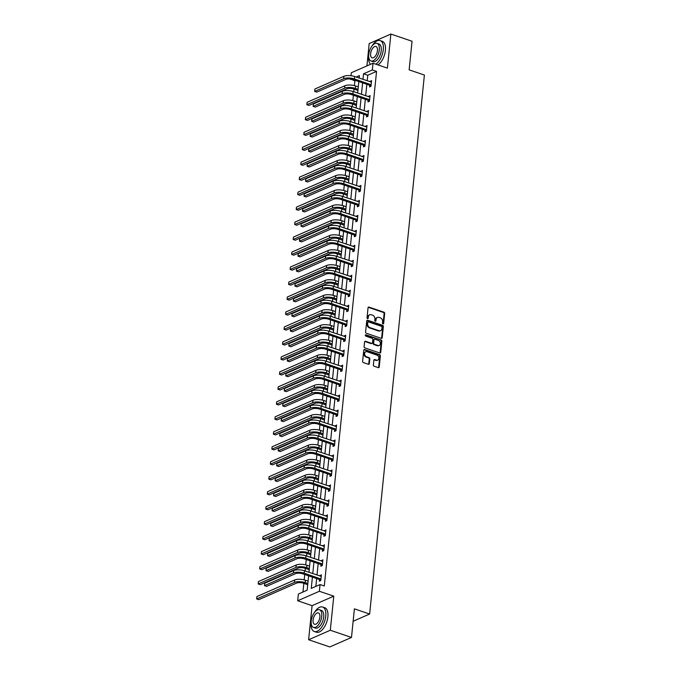 <?xml version="1.0" encoding="UTF-8"?>
<svg xmlns="http://www.w3.org/2000/svg" width="681" height="681" viewBox="0 0 681 681"><rect width="100%" height="100%" fill="white"/><g stroke="black" fill="none" stroke-linecap="round" stroke-linejoin="round"><path stroke-width="1.02" d="M383.011 323.884A0.715 0.562 66.3 0 0 383.667 323.424L384.68 313.413A1.013 0.8 66.3 0 0 383.948 312.187L368.974 307.097A1.013 0.8 66.3 0 0 368.046 307.752L367.033 317.763A0.715 0.562 66.3 0 0 368.2 318.163L368.327 316.869A3.252 2.554 66.3 0 1 369.689 314.792A3.252 2.554 66.3 0 1 371.298 314.758L372.541 315.184A3.252 2.554 66.3 0 1 374.899 319.1L374.763 320.393A0.715 0.562 66.3 0 0 375.929 320.794L376.065 319.5A3.252 2.554 66.3 0 1 377.419 317.423A3.252 2.554 66.3 0 1 379.028 317.389L380.279 317.814A3.252 2.554 66.3 0 1 382.628 321.73L382.501 323.024A0.715 0.562 66.3 0 0 383.011 323.884A0.715 0.562 66.3 0 0 383.08 323.679L384.093 313.669A1.013 0.8 66.3 0 0 383.36 312.443L368.387 307.352A1.013 0.8 66.3 0 0 368.217 307.31M367.553 318.623A0.715 0.562 66.3 0 0 367.612 318.419L367.74 317.125L368.327 316.869M375.291 321.253A0.715 0.562 66.3 0 0 375.342 321.049L376.065 319.5M373.375 364.99A1.013 0.8 66.3 0 0 374.116 366.216L378.313 367.646A1.013 0.8 66.3 0 0 379.24 366.982L380.364 355.865A1.013 0.8 66.3 0 0 379.632 354.639L364.667 349.549A1.013 0.8 66.3 0 0 363.739 350.204L362.607 361.33A1.013 0.8 66.3 0 0 363.348 362.556L368.412 364.275A1.013 0.8 66.3 0 0 369.34 363.62L369.826 358.861A1.013 0.8 66.3 0 0 369.093 357.636L366.574 356.776A2.715 2.137 66.3 0 1 364.633 354.307A2.715 2.137 66.3 0 1 365.74 351.771A2.715 2.137 66.3 0 1 367.085 351.736L376.942 355.09A2.715 2.137 66.3 0 1 378.883 357.559A2.715 2.137 66.3 0 1 377.776 360.096A2.715 2.137 66.3 0 1 376.431 360.13L374.788 359.568A1.013 0.8 66.3 0 0 373.86 360.232L373.375 364.99M351.49 637.45L329.8 646.95L308.621 639.748L330.311 630.248L351.49 637.45L354.392 608.84L369.638 614.032L424.391 75.046L409.145 69.862L412.048 41.252L390.868 34.05L387.404 68.134L373.009 63.231L372.328 69.956L376.559 71.394L324.292 585.983L320.053 584.545L319.372 591.27L297.682 600.77L298.372 594.045L307.157 590.197L308.621 575.82M330.311 630.248L333.775 596.164L319.372 591.27M381.292 338.338A1.013 0.8 66.3 0 0 382.211 337.674L383.343 326.557A1.013 0.8 66.3 0 0 382.611 325.331L367.638 320.24A1.013 0.8 66.3 0 0 366.719 320.896L365.586 332.022A1.013 0.8 66.3 0 0 366.318 333.247L381.292 338.338M381.854 341.207L380.73 352.332A1.013 0.8 66.3 0 1 379.802 352.988L364.829 347.897A1.013 0.8 66.3 0 1 364.097 346.672L364.582 341.913A1.013 0.8 66.3 0 1 365.51 341.258L371.579 343.318A1.013 0.8 66.3 0 0 372.507 342.662L372.822 339.504A1.013 0.8 66.3 0 0 372.09 338.278L365.774 336.125A0.715 0.562 66.3 0 1 365.901 334.805L381.122 339.989A1.013 0.8 66.3 0 1 381.854 341.207L381.266 341.47L380.143 352.588L380.73 352.332M390.868 34.05L369.187 43.55L366.914 65.904M353.133 621.259L369.638 614.032M376.559 71.394L367.766 75.242L367.204 80.809M366.846 84.308L365.68 95.783M365.322 99.281L364.165 110.756M363.807 114.263L362.641 125.738M362.283 129.237L361.117 140.712M360.76 144.219L359.594 155.694M359.245 159.192L358.078 170.667M357.721 174.166L356.555 185.641M356.197 189.148L355.031 200.623M354.673 204.121L353.516 215.596M353.158 219.103L351.992 230.578M351.634 234.077L350.468 245.552M350.111 249.05L348.944 260.525M348.595 264.032L347.429 275.507M347.072 279.006L345.905 290.481M345.548 293.988L344.382 305.463M344.024 308.961L342.866 320.436M342.509 323.935L341.343 335.41M340.985 338.917L339.819 350.392M339.461 353.89L338.295 365.365M337.946 368.872L336.78 380.347M336.423 383.846L335.256 395.32M334.899 398.828L333.733 410.302M333.375 413.801L332.217 425.276M331.86 428.775L330.694 440.249M330.336 443.757L329.17 455.231M328.812 458.73L327.646 470.205M327.297 473.712L326.131 485.187M325.773 488.686L324.607 500.16M324.25 503.659L323.083 515.134M322.726 518.641L321.568 530.116M321.211 533.615L320.044 545.089M319.687 548.597L318.521 560.071M318.163 563.57L316.997 575.045M316.648 578.544L315.848 586.392M369.681 85.397L369.519 86.955L370.983 86.317L371.571 80.554L370.047 81.771M368.157 100.371L367.995 101.929L369.46 101.29L370.047 95.527L368.523 96.753M366.633 115.353L366.48 116.911L367.944 116.264L368.523 110.509L366.999 111.727M365.11 130.326L364.956 131.884L366.421 131.246L367.008 125.483L365.484 126.7M363.594 145.3L363.433 146.866L364.897 146.219L365.484 140.456L363.96 141.682M362.071 160.282L361.909 161.84L363.382 161.201L363.96 155.438L362.437 156.656M360.547 175.255L360.394 176.813L361.858 176.175L362.445 170.412L360.921 171.638M359.032 190.237L358.87 191.795L360.334 191.148L360.921 185.394L359.398 186.611M357.508 205.211L357.346 206.769L358.81 206.13L359.398 200.367L357.874 201.585M355.984 220.193L355.831 221.751L357.295 221.104L357.874 215.341L356.35 216.567M354.46 235.166L354.307 236.724L355.771 236.086L356.359 230.323L354.835 231.54M352.945 250.14L352.784 251.698L354.248 251.059L354.835 245.296L353.311 246.522M351.422 265.122L351.26 266.68L352.732 266.033L353.311 260.278L351.788 261.495M349.898 280.095L349.745 281.653L351.209 281.015L351.796 275.252L350.272 276.469M348.383 295.077L348.221 296.635L349.685 295.988L350.272 290.234L348.749 291.451M346.859 310.051L346.697 311.609L348.161 310.97L348.749 305.207L347.225 306.424M345.335 325.024L345.182 326.582L346.646 325.944L347.225 320.181L345.701 321.406M343.811 340.006L343.658 341.564L345.122 340.917L345.71 335.163L344.186 336.38M342.296 354.98L342.134 356.538L343.599 355.899L344.186 350.136L342.662 351.353M340.772 369.962L340.611 371.52L342.083 370.873L342.662 365.118L341.138 366.335M339.249 384.935L339.095 386.493L340.56 385.855L341.147 380.092L339.623 381.309M337.733 399.909L337.572 401.467L339.036 400.828L339.623 395.065L338.099 396.291M336.21 414.891L336.048 416.449L337.512 415.802L338.099 410.047L336.576 411.264M334.686 429.864L334.533 431.422L335.997 430.784L336.576 425.021L335.052 426.238M333.162 444.846L333.009 446.404L334.473 445.757L335.061 440.003L333.537 441.22M331.647 459.82L331.485 461.377L332.949 460.739L333.537 454.976L332.013 456.193M330.123 474.793L329.962 476.351L331.434 475.713L332.013 469.95L330.489 471.175M328.6 489.775L328.446 491.333L329.91 490.695L330.498 484.932L328.974 486.149M327.084 504.749L326.923 506.306L328.387 505.668L328.974 499.905L327.45 501.131M325.561 519.731L325.399 521.288L326.863 520.642L327.45 514.887L325.927 516.104M324.037 534.704L323.884 536.262L325.348 535.624L325.927 529.861L324.403 531.078M322.513 549.678L322.36 551.244L323.824 550.597L324.411 544.834L322.888 546.06M320.998 564.66L320.836 566.217L322.3 565.579L322.888 559.816L321.364 561.033M319.474 579.633L319.312 581.191L320.785 580.553L321.364 574.79L319.84 576.015M355.72 80.52L354.878 80.894L354.392 85.627M354.043 89.075L353.771 91.731M353.413 95.238L352.869 100.601M352.52 104.048L352.247 106.704M351.898 110.211L351.353 115.583M350.996 119.03L350.732 121.686M350.375 125.185L349.83 130.556M349.481 134.004L349.208 136.66M348.851 140.167L348.306 145.538M347.957 148.986L347.685 151.642M347.336 155.14L346.782 160.512M346.433 163.959L346.169 166.615M345.812 170.122L345.267 175.494M344.918 178.933L344.646 181.597M344.288 185.096L343.743 190.467M343.394 193.915L343.122 196.571M342.764 200.069L342.22 205.441M341.871 208.888L341.598 211.544M341.249 215.051L340.704 220.423M340.347 223.87L340.083 226.526M339.725 230.025L339.181 235.396M338.832 238.844L338.559 241.5M338.202 245.007L337.657 250.378M337.308 253.817L337.035 256.482M336.686 259.98L336.133 265.352M335.784 268.799L335.52 271.455M335.163 274.954L334.618 280.325M334.269 283.773L333.996 286.429M333.639 289.936L333.094 295.307M332.745 298.755L332.473 301.411M332.115 304.909L331.57 310.281M331.221 313.728L330.949 316.384M330.6 319.891L330.055 325.263M329.698 328.702L329.434 331.366M329.076 334.865L328.531 340.236M328.182 343.684L327.91 346.34M327.552 349.838L327.008 355.21M326.659 358.657L326.386 361.313M326.037 364.82L325.484 370.192M325.135 373.639L324.871 376.295M324.514 379.794L323.969 385.165M323.62 388.613L323.347 391.269M322.99 394.776L322.445 400.147M322.096 403.586L321.824 406.251M321.466 409.749L320.921 415.121M320.572 418.568L320.3 421.224M319.951 424.723L319.406 430.094M319.048 433.542L318.785 436.198M318.427 439.705L317.882 445.076M317.533 448.524L317.261 451.18M316.903 454.678L316.359 460.05M316.01 463.497L315.737 466.153M315.388 469.66L314.835 475.032M314.486 478.471L314.222 481.135M313.864 484.634L313.32 490.005M312.971 493.453L312.698 496.108M312.341 499.607L311.796 504.979M311.447 508.426L311.174 511.082M310.817 514.589L310.272 519.961M309.923 523.408L309.651 526.064M309.302 529.563L308.757 534.934M308.399 538.382L308.135 541.037M307.778 544.545L307.233 549.916M306.884 553.355L306.612 556.019M306.254 559.518L305.709 564.889M305.36 568.337L305.088 570.993M304.739 574.5L304.186 579.863M303.837 583.311L302.951 592.036M333.775 596.164L312.085 605.664L308.621 639.748M312.085 605.664L297.682 600.77M354.878 80.894L350.681 79.064M351.013 75.727L351.319 72.731L373.009 63.231M312.409 577.105L311.26 588.401L320.053 584.545M372.328 69.956L363.535 73.803L362.964 79.362M362.615 82.869L361.449 94.344M361.092 97.843L359.926 109.318M359.568 112.825L358.402 124.3M358.044 127.798L356.887 139.273M356.529 142.772L355.363 154.246M355.005 157.754L353.839 169.228M353.482 172.727L352.315 184.202M351.966 187.709L350.8 199.184M350.443 202.683L349.276 214.157M348.919 217.656L347.753 229.131M347.395 232.638L346.237 244.113M345.88 247.612L344.714 259.086M344.356 262.594L343.19 274.068M342.832 277.567L341.666 289.042M341.317 292.541L340.151 304.015M339.793 307.523L338.627 318.997M338.27 322.496L337.104 333.971M336.746 337.478L335.588 348.953M335.231 352.452L334.065 363.926M333.707 367.425L332.541 378.9M332.183 382.407L331.017 393.882M330.668 397.381L329.502 408.855M329.144 412.363L327.978 423.837M327.621 427.336L326.454 438.811M326.097 442.31L324.939 453.784M324.582 457.291L323.415 468.766M323.058 472.265L321.892 483.74M321.534 487.247L320.368 498.722M320.019 502.22L318.853 513.695M318.495 517.202L317.329 528.677M316.971 532.176L315.805 543.651M315.448 547.149L314.29 558.624M313.932 562.131L312.766 573.606M359.176 78.077L359.432 75.6L356.137 77.047M351.302 79.158L350.638 79.456M308.978 572.312L310.144 560.838M310.493 557.339L311.66 545.864M312.017 542.357L313.183 530.891M313.541 527.383L314.707 515.909M315.065 512.41L316.222 500.935M316.58 497.428L317.746 485.953M318.104 482.454L319.27 470.98M319.627 467.472L320.794 455.998M321.143 452.499L322.309 441.024M322.666 437.525L323.833 426.051M324.19 422.543L325.356 411.069M325.714 407.57L326.871 396.095M327.229 392.588L328.395 381.113M328.753 377.615L329.919 366.14M330.276 362.641L331.443 351.166M331.792 347.659L332.958 336.184M333.315 332.686L334.482 321.211M334.839 317.704L336.005 306.229M336.363 302.73L337.521 291.255M337.878 287.757L339.044 276.282M339.402 272.775L340.568 261.3M340.926 257.801L342.092 246.326M342.441 242.819L343.607 231.344M343.965 227.846L345.131 216.371M345.488 212.872L346.655 201.397M347.012 197.89L348.17 186.415M348.527 182.917L349.693 171.442M350.051 167.935L351.217 156.46M351.575 152.961L352.741 141.486M353.09 137.988L354.256 126.513M354.614 123.006L355.78 111.531M356.137 108.032L357.304 96.557M357.661 93.05L358.819 81.575M367.766 75.242L363.535 73.803M370.106 81.192L371.46 81.652M368.583 96.174L369.936 96.634M367.059 111.148L368.412 111.607M365.544 126.121L366.897 126.589M364.02 141.103L365.374 141.563M362.496 156.077L363.85 156.536M360.973 171.059L362.326 171.518M359.457 186.032L360.811 186.492M357.934 201.006L359.287 201.474M356.41 215.988L357.763 216.447M354.895 230.961L356.248 231.421M353.371 245.943L354.724 246.403M351.847 260.917L353.201 261.376M350.323 275.899L351.677 276.358M348.808 290.872L350.162 291.332M347.284 305.846L348.638 306.305M345.761 320.828L347.114 321.287M344.245 335.801L345.599 336.261M342.722 350.783L344.075 351.243M341.198 365.757L342.552 366.216M339.674 380.73L341.028 381.19M338.159 395.712L339.513 396.172M336.635 410.686L337.989 411.145M335.112 425.668L336.465 426.127M333.596 440.641L334.95 441.101M332.073 455.615L333.426 456.074M330.549 470.597L331.902 471.056M329.025 485.57L330.379 486.03M327.51 500.552L328.863 501.012M325.986 515.526L327.34 515.985M324.462 530.499L325.816 530.967M322.947 545.481L324.301 545.941M321.423 560.454L322.777 560.914M319.9 575.436L321.253 575.896M377.419 317.423L376.831 317.678A3.252 2.554 66.3 0 0 375.478 319.755M369.689 314.792L369.102 315.048A3.252 2.554 66.3 0 0 367.74 317.125M381.462 338.372A1.013 0.8 66.3 0 0 381.632 337.929L382.756 326.812A1.013 0.8 66.3 0 0 382.024 325.586L367.059 320.496A1.013 0.8 66.3 0 0 366.88 320.462M382.075 327.195A0.715 0.562 66.3 0 0 381.556 326.344L368.421 321.875A0.715 0.562 66.3 0 0 367.774 322.334L367.638 323.696A3.252 2.554 66.3 0 0 369.987 327.621L378.968 330.677A3.252 2.554 66.3 0 0 380.577 330.634A3.252 2.554 66.3 0 0 381.939 328.565L382.075 327.195M368.072 321.883L367.485 322.139A0.715 0.562 66.3 0 0 367.187 322.59L367.774 322.334M380.577 330.634L379.989 330.889A3.252 2.554 66.3 0 1 378.381 330.932L369.4 327.876A3.252 2.554 66.3 0 1 367.05 323.952L367.187 322.59M379.972 353.03A1.013 0.8 66.3 0 0 380.143 352.588M372.081 343.309L371.494 343.565A1.013 0.8 66.3 0 1 370.992 343.573L364.922 341.513A1.013 0.8 66.3 0 0 364.744 341.47M365.901 334.805L365.314 335.069A0.715 0.562 66.3 0 0 365.314 335.061L381.122 339.989M377.878 345.463A2.715 2.137 66.3 0 0 379.223 345.429A2.715 2.137 66.3 0 0 380.33 342.892A2.715 2.137 66.3 0 0 378.389 340.423L374.916 339.24A1.013 0.8 66.3 0 0 373.988 339.896L373.665 343.054A1.013 0.8 66.3 0 0 374.405 344.28L377.878 345.463L377.291 345.718A2.715 2.137 66.3 0 0 378.636 345.684L379.223 345.429M374.414 339.249L373.826 339.513A1.013 0.8 66.3 0 0 373.401 340.159L373.988 339.896M377.291 345.718L373.818 344.535A1.013 0.8 66.3 0 1 373.086 343.309L373.401 340.159M381.266 341.47A1.013 0.8 66.3 0 0 380.534 340.245M377.776 360.096L377.189 360.351A2.715 2.137 66.3 0 1 375.844 360.385L374.201 359.832A1.013 0.8 66.3 0 0 374.022 359.789M365.74 351.771L365.152 352.026A2.715 2.137 66.3 0 0 364.046 354.571A2.715 2.137 66.3 0 0 365.986 357.031L366.574 356.776M368.591 364.318A1.013 0.8 66.3 0 0 368.753 363.875L369.238 359.117A1.013 0.8 66.3 0 0 368.506 357.891L365.986 357.031M378.483 367.68A1.013 0.8 66.3 0 0 378.653 367.238L379.785 356.12A1.013 0.8 66.3 0 0 379.045 354.895L364.08 349.804A1.013 0.8 66.3 0 0 363.901 349.77M357.917 90.496L353.924 89.032A5.176 1.864 -174.2 0 0 346.757 88.879L308.987 105.419L306.867 104.704L344.646 88.155A7.763 2.801 5.8 0 1 355.388 88.394L358.036 89.296M307.114 102.303L306.867 104.704L307.114 102.303L344.884 85.755A7.763 2.801 5.8 0 1 355.635 85.993L358.283 86.896M371.409 82.112L354.648 76.536L354.409 78.936L371.145 84.75M370.847 86.376L369.425 85.185L352.945 79.575A5.176 1.864 -174.2 0 0 345.778 79.422L316.793 92.114L314.673 91.399L343.658 78.698A7.763 2.801 5.8 0 1 354.409 78.936M314.92 88.998L314.673 91.399L314.92 88.998L343.905 76.298A7.763 2.801 5.8 0 1 354.648 76.536M369.425 85.185L370.89 84.546M375.861 64.201A12.93 6.495 -71.2 0 0 383.301 49.611A12.93 6.495 -71.2 0 0 380.143 40.571A12.93 6.495 -71.2 0 0 371.971 46.053M368.676 55.74A12.93 6.495 -71.2 0 0 368.651 56.021A12.93 6.495 -71.2 0 0 370.566 64.303M377.981 64.925A12.93 6.495 -71.2 0 0 385.42 50.326A12.93 6.495 -71.2 0 0 382.254 41.294L380.143 40.571M377.027 43.337L378.976 44.001A9.313 4.673 108.8 0 1 381.249 50.505A9.313 4.673 108.8 0 1 372.975 61.63L371.026 60.967A9.313 4.673 -71.2 0 0 379.3 49.841A9.313 4.673 -71.2 0 0 377.027 43.337A9.313 4.673 -71.2 0 0 368.753 54.463A9.313 4.673 -71.2 0 0 371.026 60.967M370.626 53.646A6.001 3.013 -71.2 0 0 372.09 57.834A6.001 3.013 -71.2 0 0 377.427 50.666A6.001 3.013 -71.2 0 0 375.955 46.47A6.001 3.013 -71.2 0 0 370.626 53.646M311.14 622.17A12.93 6.495 -71.2 0 0 311.115 622.46A12.93 6.495 -71.2 0 0 314.273 631.5A12.93 6.495 -71.2 0 0 325.765 616.041A12.93 6.495 -71.2 0 0 322.607 607.009A12.93 6.495 -71.2 0 0 314.435 612.483M314.273 631.5L316.393 632.215A12.93 6.495 -71.2 0 0 327.884 616.765A12.93 6.495 -71.2 0 0 324.718 607.724L322.607 607.009M319.491 609.776L321.441 610.431A9.313 4.673 108.8 0 1 323.713 616.943A9.313 4.673 108.8 0 1 315.439 628.069L313.49 627.405A9.313 4.673 -71.2 0 0 321.764 616.279A9.313 4.673 -71.2 0 0 319.491 609.776A9.313 4.673 -71.2 0 0 311.217 620.902A9.313 4.673 -71.2 0 0 313.49 627.405M313.09 620.076A6.001 3.013 -71.2 0 0 314.554 624.273A6.001 3.013 -71.2 0 0 319.891 617.097A6.001 3.013 -71.2 0 0 318.419 612.909A6.001 3.013 -71.2 0 0 313.09 620.076M356.393 105.478L352.409 104.014A5.176 1.864 -174.2 0 0 345.241 103.852L307.463 120.401L305.343 119.677L343.122 103.137A7.763 2.801 5.8 0 1 353.873 103.367L356.521 104.27M305.59 117.277L305.343 119.677L305.59 117.277L343.369 100.737A7.763 2.801 5.8 0 1 354.111 100.967L356.759 101.869M354.878 120.452L350.885 118.988A5.176 1.864 -174.2 0 0 343.718 118.834L305.939 135.374L303.828 134.659L341.598 118.111A7.763 2.801 5.8 0 1 352.349 118.349L354.997 119.243M304.066 132.259L303.828 134.659L304.066 132.259L341.845 115.71A7.763 2.801 5.8 0 1 352.596 115.949L355.244 116.851M369.894 97.085L353.133 91.509L352.886 93.91L369.621 99.732M369.323 101.35L367.902 100.158L351.422 94.557A5.176 1.864 -174.2 0 0 344.254 94.395L315.269 107.096L313.149 106.372L342.134 93.68A7.763 2.801 5.8 0 1 352.886 93.91M313.396 103.972L313.149 106.372L313.396 103.972L342.381 91.28A7.763 2.801 5.8 0 1 353.133 91.509M367.902 100.158L369.366 99.52M368.37 112.067L351.609 106.491L351.362 108.892L368.098 114.706M367.8 116.332L366.378 115.14L349.898 109.53A5.176 1.864 -174.2 0 0 342.73 109.377L313.754 122.069L311.634 121.346L340.619 108.654A7.763 2.801 5.8 0 1 351.362 108.892M311.872 118.945L311.634 121.346L311.872 118.945L340.858 106.253A7.763 2.801 5.8 0 1 351.609 106.491M366.378 115.14L367.851 114.493M353.354 135.425L349.362 133.961A5.176 1.864 -174.2 0 0 342.194 133.808L304.424 150.356L302.304 149.633L340.074 133.084A7.763 2.801 5.8 0 1 350.826 133.323L353.473 134.225M302.543 147.232L302.304 149.633L302.543 147.232L340.321 130.684A7.763 2.801 5.8 0 1 351.073 130.922L353.72 131.825M351.83 150.407L347.838 148.943A5.176 1.864 -174.2 0 0 340.679 148.781L302.9 165.33L300.781 164.606L338.559 148.066A7.763 2.801 5.8 0 1 349.31 148.296L351.958 149.199M301.028 162.214L300.781 164.606L301.028 162.214L338.797 145.666A7.763 2.801 5.8 0 1 349.549 145.904L352.196 146.798M350.306 165.381L346.323 163.917A5.176 1.864 -174.2 0 0 339.155 163.763L301.377 180.312L299.257 179.588L337.035 163.04A7.763 2.801 5.8 0 1 347.787 163.278L350.434 164.181M299.504 177.188L299.257 179.588L299.504 177.188L337.282 160.639A7.763 2.801 5.8 0 1 348.025 160.878L350.672 161.78M366.846 127.041L350.085 121.465L349.847 123.865L366.582 129.688M366.284 131.305L364.863 130.114L348.383 124.512A5.176 1.864 -174.2 0 0 341.215 124.351L312.23 137.043L310.11 136.328L339.095 123.627A7.763 2.801 5.8 0 1 349.847 123.865M310.357 133.927L310.11 136.328L310.357 133.927L339.342 121.235A7.763 2.801 5.8 0 1 350.085 121.465M364.863 130.114L366.327 129.475M365.322 142.023L348.57 136.447L348.323 138.847L365.059 144.661M364.761 146.279L363.339 145.096L346.859 139.486A5.176 1.864 -174.2 0 0 339.691 139.333L310.706 152.025L308.587 151.301L337.572 138.609A7.763 2.801 5.8 0 1 348.323 138.847M308.834 148.901L308.587 151.301L308.834 148.901L337.819 136.209A7.763 2.801 5.8 0 1 348.57 136.447M363.339 145.096L364.803 144.449M363.807 156.996L347.046 151.42L346.799 153.821L363.535 159.643M363.237 161.261L361.815 160.069L345.335 154.459A5.176 1.864 -174.2 0 0 338.168 154.306L309.183 166.998L307.071 166.283L336.048 153.583A7.763 2.801 5.8 0 1 346.799 153.821M307.31 163.883L307.071 166.283L307.31 163.883L336.295 151.182A7.763 2.801 5.8 0 1 347.046 151.42M361.815 160.069L363.279 159.431M348.791 180.363L344.799 178.899A5.176 1.864 -174.2 0 0 337.631 178.737L299.853 195.285L297.742 194.562L335.512 178.022A7.763 2.801 5.8 0 1 346.263 178.252L348.91 179.154M297.98 192.161L297.742 194.562L297.98 192.161L335.759 175.621A7.763 2.801 5.8 0 1 346.51 175.851L349.157 176.754M362.283 171.97L345.522 166.394L345.284 168.794L362.011 174.617M361.722 176.234L360.3 175.043L343.811 169.441A5.176 1.864 -174.2 0 0 336.652 169.28L307.667 181.98L305.548 181.257L334.533 168.565A7.763 2.801 5.8 0 1 345.284 168.794M305.795 178.856L305.548 181.257L305.795 178.856L334.771 166.164A7.763 2.801 5.8 0 1 345.522 166.394M360.3 175.043L361.764 174.404M347.267 195.336L343.275 193.872A5.176 1.864 -174.2 0 0 336.108 193.719L298.338 210.259L296.218 209.544L333.996 192.995A7.763 2.801 5.8 0 1 344.739 193.234L347.387 194.128M296.465 207.143L296.218 209.544L296.465 207.143L334.235 190.595A7.763 2.801 5.8 0 1 344.986 190.833L347.633 191.736M360.76 186.952L343.999 181.376L343.76 183.776L360.496 189.59M360.198 191.216L358.776 190.025L342.296 184.415A5.176 1.864 -174.2 0 0 335.129 184.262L306.144 196.954L304.024 196.23L333.009 183.538A7.763 2.801 5.8 0 1 343.76 183.776M304.271 193.83L304.024 196.23L304.271 193.83L333.256 181.137A7.763 2.801 5.8 0 1 343.999 181.376M358.776 190.025L360.24 189.378M345.744 210.318L341.76 208.854A5.176 1.864 -174.2 0 0 334.592 208.692L296.814 225.241L294.694 224.517L332.473 207.969A7.763 2.801 5.8 0 1 343.224 208.207L345.871 209.11M294.941 222.117L294.694 224.517L294.941 222.117L332.72 205.568A7.763 2.801 5.8 0 1 343.462 205.807L346.11 206.709M359.245 201.925L342.483 196.349L342.237 198.75L358.972 204.572M358.674 206.19L357.253 204.998L340.772 199.397A5.176 1.864 -174.2 0 0 333.605 199.235L304.62 211.927L302.5 211.212L331.485 198.52A7.763 2.801 5.8 0 1 342.237 198.75M302.747 208.812L302.5 211.212L302.747 208.812L331.732 196.119A7.763 2.801 5.8 0 1 342.483 196.349M357.253 204.998L358.717 204.36M344.228 225.292L340.236 223.828A5.176 1.864 -174.2 0 0 333.069 223.666L295.29 240.214L293.179 239.499L330.949 222.951A7.763 2.801 5.8 0 1 341.7 223.189L344.348 224.083M293.417 237.099L293.179 239.499L293.417 237.099L331.196 220.55A7.763 2.801 5.8 0 1 341.947 220.789L344.595 221.683M357.721 216.907L340.96 211.331L340.713 213.732L357.448 219.546M357.15 221.163L355.729 219.98L339.249 214.37A5.176 1.864 -174.2 0 0 332.081 214.217L303.105 226.909L300.985 226.186L329.97 213.494A7.763 2.801 5.8 0 1 340.713 213.732M301.223 223.785L300.985 226.186L301.223 223.785L330.208 211.093A7.763 2.801 5.8 0 1 340.96 211.331M355.729 219.98L357.202 219.333M342.705 240.265L338.712 238.801A5.176 1.864 -174.2 0 0 331.545 238.648L293.775 255.196L291.655 254.473L329.434 237.924A7.763 2.801 5.8 0 1 340.177 238.163L342.824 239.065M291.894 252.072L291.655 254.473L291.894 252.072L329.672 235.524A7.763 2.801 5.8 0 1 340.423 235.762L343.071 236.665M356.197 231.88L339.436 226.305L339.198 228.705L355.933 234.528M355.635 236.145L354.214 234.954L337.733 229.344A5.176 1.864 -174.2 0 0 330.566 229.191L301.581 241.883L299.461 241.168L328.446 228.467A7.763 2.801 5.8 0 1 339.198 228.705M299.708 238.767L299.461 241.168L299.708 238.767L328.693 226.066A7.763 2.801 5.8 0 1 339.436 226.305M354.214 234.954L355.678 234.315M341.181 255.247L337.189 253.783A5.176 1.864 -174.2 0 0 330.03 253.621L292.251 270.17L290.132 269.446L327.91 252.906A7.763 2.801 5.8 0 1 338.661 253.136L341.309 254.039M290.378 267.046L290.132 269.446L290.378 267.046L328.148 250.506A7.763 2.801 5.8 0 1 338.9 250.736L341.547 251.638M354.673 246.854L337.921 241.278L337.674 243.679L354.409 249.501M354.111 251.119L352.69 249.927L336.21 244.326A5.176 1.864 -174.2 0 0 329.042 244.164L300.057 256.865L297.938 256.141L326.923 243.449A7.763 2.801 5.8 0 1 337.674 243.679M298.184 253.741L297.938 256.141L298.184 253.741L327.169 241.048A7.763 2.801 5.8 0 1 337.921 241.278M352.69 249.927L354.154 249.289M339.657 270.221L335.673 268.757A5.176 1.864 -174.2 0 0 328.506 268.603L290.727 285.143L288.608 284.428L326.386 267.88A7.763 2.801 5.8 0 1 337.138 268.118L339.785 269.021M288.855 282.028L288.608 284.428L288.855 282.028L326.633 265.479A7.763 2.801 5.8 0 1 337.376 265.718L340.023 266.62M353.158 261.836L336.397 256.26L336.15 258.661L352.886 264.475M352.588 266.101L351.166 264.909L334.686 259.299A5.176 1.864 -174.2 0 0 327.518 259.146L298.533 271.838L296.422 271.115L325.399 258.422A7.763 2.801 5.8 0 1 336.15 258.661M296.661 268.714L296.422 271.115L296.661 268.714L325.646 256.022A7.763 2.801 5.8 0 1 336.397 256.26M351.166 264.909L352.63 264.262M338.142 285.203L334.15 283.739A5.176 1.864 -174.2 0 0 326.982 283.577L289.204 300.125L287.093 299.402L324.863 282.853A7.763 2.801 5.8 0 1 335.614 283.092L338.261 283.994M287.331 297.001L287.093 299.402L287.331 297.001L325.109 280.453A7.763 2.801 5.8 0 1 335.861 280.691L338.508 281.594M351.634 276.809L334.873 271.234L334.635 273.634L351.362 279.457M351.073 281.074L349.651 279.882L333.162 274.281A5.176 1.864 -174.2 0 0 326.003 274.12L297.018 286.812L294.899 286.097L323.884 273.404A7.763 2.801 5.8 0 1 334.635 273.634M295.145 283.696L294.899 286.097L295.145 283.696L324.122 271.004A7.763 2.801 5.8 0 1 334.873 271.234M349.651 279.882L351.115 279.244M336.618 300.176L332.626 298.712A5.176 1.864 -174.2 0 0 325.458 298.55L287.688 315.099L285.569 314.384L323.347 297.835A7.763 2.801 5.8 0 1 334.09 298.074L336.737 298.968M285.816 311.983L285.569 314.384L285.816 311.983L323.586 295.435A7.763 2.801 5.8 0 1 334.337 295.673L336.984 296.567M350.111 291.791L333.349 286.216L333.111 288.616L349.847 294.43M349.549 296.048L348.127 294.864L331.647 289.255A5.176 1.864 -174.2 0 0 324.479 289.102L295.494 301.794L293.375 301.07L322.36 288.378A7.763 2.801 5.8 0 1 333.111 288.616M293.622 298.67L293.375 301.07L293.622 298.67L322.607 285.977A7.763 2.801 5.8 0 1 333.349 286.216M348.127 294.864L349.591 294.218M335.095 315.15L331.111 313.686A5.176 1.864 -174.2 0 0 323.943 313.532L286.165 330.081L284.045 329.357L321.824 312.809A7.763 2.801 5.8 0 1 332.575 313.047L335.222 313.95M284.292 326.957L284.045 329.357L284.292 326.957L322.07 310.408A7.763 2.801 5.8 0 1 332.813 310.647L335.461 311.549M348.595 306.765L331.834 301.189L331.587 303.59L348.323 309.412M348.025 311.03L346.603 309.838L330.123 304.228A5.176 1.864 -174.2 0 0 322.956 304.075L293.971 316.767L291.851 316.052L320.836 303.351A7.763 2.801 5.8 0 1 331.587 303.59M292.098 313.652L291.851 316.052L292.098 313.652L321.083 300.951A7.763 2.801 5.8 0 1 331.834 301.189M346.603 309.838L348.068 309.2M333.579 330.132L329.587 328.668A5.176 1.864 -174.2 0 0 322.419 328.506L284.641 345.054L282.53 344.331L320.3 327.791A7.763 2.801 5.8 0 1 331.051 328.021L333.699 328.923M282.768 341.93L282.53 344.331L282.768 341.93L320.547 325.39A7.763 2.801 5.8 0 1 331.298 325.62L333.945 326.522M347.072 321.738L330.311 316.163L330.064 318.563L346.799 324.386M346.501 326.003L345.08 324.811L328.6 319.21A5.176 1.864 -174.2 0 0 321.432 319.048L292.455 331.749L290.336 331.026L319.321 318.333A7.763 2.801 5.8 0 1 330.064 318.563M290.574 328.625L290.336 331.026L290.574 328.625L319.559 315.933A7.763 2.801 5.8 0 1 330.311 316.163M345.08 324.811L346.552 324.173M332.056 345.105L328.063 343.641A5.176 1.864 -174.2 0 0 320.896 343.488L283.126 360.028L281.006 359.313L318.785 342.764A7.763 2.801 5.8 0 1 329.527 343.003L332.175 343.905M281.244 356.912L281.006 359.313L281.244 356.912L319.023 340.364A7.763 2.801 5.8 0 1 329.774 340.602L332.422 341.504M345.548 336.72L328.787 331.145L328.548 333.545L345.284 339.359M344.986 340.985L343.565 339.793L327.084 334.184A5.176 1.864 -174.2 0 0 319.917 334.03L290.932 346.723L288.812 345.999L317.797 333.307A7.763 2.801 5.8 0 1 328.548 333.545M289.059 343.607L288.812 345.999L289.059 343.607L318.044 330.906A7.763 2.801 5.8 0 1 328.787 331.145M343.565 339.793L345.029 339.147M330.532 360.087L326.539 358.623A5.176 1.864 -174.2 0 0 319.38 358.461L281.602 375.01L279.482 374.286L317.261 357.738A7.763 2.801 5.8 0 1 328.012 357.976L330.66 358.878M279.729 371.886L279.482 374.286L279.729 371.886L317.499 355.346A7.763 2.801 5.8 0 1 328.251 355.576L330.898 356.478M344.024 351.694L327.272 346.118L327.025 348.519L343.76 354.341M343.462 355.959L342.041 354.767L325.561 349.166A5.176 1.864 -174.2 0 0 318.393 349.004L289.408 361.705L287.288 360.981L316.273 348.289A7.763 2.801 5.8 0 1 327.025 348.519M287.535 358.581L287.288 360.981L287.535 358.581L316.52 345.888A7.763 2.801 5.8 0 1 327.272 346.118M342.041 354.767L343.505 354.129M329.008 375.061L325.024 373.597A5.176 1.864 -174.2 0 0 317.857 373.443L280.078 389.983L277.959 389.268L315.737 372.72A7.763 2.801 5.8 0 1 326.488 372.958L329.136 373.852M278.206 386.868L277.959 389.268L278.206 386.868L315.984 370.319A7.763 2.801 5.8 0 1 326.727 370.558L329.374 371.451M342.509 366.676L325.748 361.1L325.501 363.501L342.237 369.315M341.939 370.932L340.517 369.749L324.037 364.139A5.176 1.864 -174.2 0 0 316.869 363.986L287.884 376.678L285.773 375.955L314.75 363.262A7.763 2.801 5.8 0 1 325.501 363.501M286.011 373.554L285.773 375.955L286.011 373.554L314.997 360.862A7.763 2.801 5.8 0 1 325.748 361.1M340.517 369.749L341.981 369.102M327.493 390.034L323.501 388.57A5.176 1.864 -174.2 0 0 316.333 388.417L278.555 404.965L276.443 404.242L314.213 387.693A7.763 2.801 5.8 0 1 324.965 387.932L327.612 388.834M276.682 401.841L276.443 404.242L276.682 401.841L314.46 385.293A7.763 2.801 5.8 0 1 325.212 385.531L327.859 386.433M340.985 381.649L324.224 376.074L323.986 378.474L340.713 384.297M340.423 385.914L339.002 384.722L322.513 379.113A5.176 1.864 -174.2 0 0 315.354 378.959L286.369 391.652L284.249 390.937L313.234 378.236A7.763 2.801 5.8 0 1 323.986 378.474M284.496 388.536L284.249 390.937L284.496 388.536L313.473 375.835A7.763 2.801 5.8 0 1 324.224 376.074M339.002 384.722L340.466 384.084M325.969 405.016L321.977 403.552A5.176 1.864 -174.2 0 0 314.809 403.39L277.039 419.939L274.92 419.215L312.698 402.675A7.763 2.801 5.8 0 1 323.441 402.905L326.088 403.807M275.167 416.815L274.92 419.215L275.167 416.815L312.937 400.275A7.763 2.801 5.8 0 1 323.688 400.505L326.335 401.407M339.461 396.623L322.7 391.056L322.462 393.448L339.198 399.27M338.9 400.888L337.478 399.696L320.998 394.095A5.176 1.864 -174.2 0 0 313.83 393.933L284.845 406.634L282.726 405.91L311.711 393.218A7.763 2.801 5.8 0 1 322.462 393.448M282.973 403.51L282.726 405.91L282.973 403.51L311.958 390.817A7.763 2.801 5.8 0 1 322.7 391.056M337.478 399.696L338.942 399.057M324.445 419.99L320.462 418.526A5.176 1.864 -174.2 0 0 313.294 418.372L275.516 434.912L273.396 434.197L311.174 417.649A7.763 2.801 5.8 0 1 321.926 417.887L324.573 418.789M273.643 431.797L273.396 434.197L273.643 431.797L311.421 415.248A7.763 2.801 5.8 0 1 322.164 415.487L324.811 416.389M337.946 411.605L321.185 406.029L320.938 408.43L337.674 414.244M337.376 415.87L335.954 414.678L319.474 409.068A5.176 1.864 -174.2 0 0 312.307 408.915L283.322 421.607L281.202 420.892L310.187 408.191A7.763 2.801 5.8 0 1 320.938 408.43M281.449 418.492L281.202 420.892L281.449 418.492L310.434 405.791A7.763 2.801 5.8 0 1 321.185 406.029M335.954 414.678L337.418 414.031M322.93 434.972L318.938 433.508A5.176 1.864 -174.2 0 0 311.77 433.346L273.992 449.894L271.881 449.171L309.651 432.631A7.763 2.801 5.8 0 1 320.402 432.861L323.049 433.763M272.119 446.77L271.881 449.171L272.119 446.77L309.898 430.23A7.763 2.801 5.8 0 1 320.649 430.46L323.296 431.362M336.423 426.578L319.661 421.003L319.415 423.403L336.15 429.226M335.852 430.843L334.431 429.651L317.95 424.05A5.176 1.864 -174.2 0 0 310.783 423.888L281.806 436.589L279.687 435.866L308.672 423.173A7.763 2.801 5.8 0 1 319.415 423.403M279.925 433.465L279.687 435.866L279.925 433.465L308.91 420.773A7.763 2.801 5.8 0 1 319.661 421.003M334.431 429.651L335.903 429.013M321.406 449.945L317.414 448.481A5.176 1.864 -174.2 0 0 310.247 448.328L272.477 464.868L270.357 464.153L308.135 447.604A7.763 2.801 5.8 0 1 318.878 447.843L321.526 448.736M270.595 461.752L270.357 464.153L270.595 461.752L308.374 445.204A7.763 2.801 5.8 0 1 319.125 445.442L321.772 446.336M334.899 441.56L318.138 435.985L317.899 438.385L334.635 444.199M334.337 445.817L332.915 444.633L316.435 439.024A5.176 1.864 -174.2 0 0 309.268 438.87L280.283 451.563L278.163 450.839L307.148 438.147A7.763 2.801 5.8 0 1 317.899 438.385M278.41 448.438L278.163 450.839L278.41 448.438L307.395 435.746A7.763 2.801 5.8 0 1 318.138 435.985M332.915 444.633L334.38 443.986M319.883 464.919L315.89 463.455A5.176 1.864 -174.2 0 0 308.731 463.301L270.953 479.85L268.833 479.126L306.612 462.578A7.763 2.801 5.8 0 1 317.363 462.816L320.01 463.718M269.08 476.726L268.833 479.126L269.08 476.726L306.85 460.177A7.763 2.801 5.8 0 1 317.601 460.416L320.249 461.318M333.375 456.534L316.622 450.958L316.376 453.359L333.111 459.181M332.813 460.799L331.392 459.607L314.911 454.006A5.176 1.864 -174.2 0 0 307.744 453.844L278.759 466.536L276.639 465.821L305.624 453.12A7.763 2.801 5.8 0 1 316.376 453.359M276.886 463.42L276.639 465.821L276.886 463.42L305.871 450.72A7.763 2.801 5.8 0 1 316.622 450.958M331.392 459.607L332.856 458.968M318.359 479.901L314.375 478.437A5.176 1.864 -174.2 0 0 307.208 478.275L269.429 494.823L267.31 494.1L305.088 477.56A7.763 2.801 5.8 0 1 315.839 477.79L318.487 478.692M267.556 491.699L267.31 494.1L267.556 491.699L305.335 475.159A7.763 2.801 5.8 0 1 316.078 475.389L318.725 476.291M331.86 471.507L315.099 465.94L314.852 468.341L331.587 474.155M331.289 475.772L329.868 474.589L313.388 468.979A5.176 1.864 -174.2 0 0 306.22 468.817L277.235 481.518L275.124 480.795L304.101 468.102A7.763 2.801 5.8 0 1 314.852 468.341M275.362 478.394L275.124 480.795L275.362 478.394L304.347 465.702A7.763 2.801 5.8 0 1 315.099 465.94M329.868 474.589L331.332 473.942M316.844 494.874L312.851 493.41A5.176 1.864 -174.2 0 0 305.684 493.257L267.905 509.797L265.794 509.082L303.564 492.533A7.763 2.801 5.8 0 1 314.316 492.772L316.963 493.674M266.033 506.681L265.794 509.082L266.033 506.681L303.811 490.133A7.763 2.801 5.8 0 1 314.562 490.371L317.21 491.273M330.336 486.489L313.575 480.914L313.337 483.314L330.064 489.128M329.774 490.754L328.353 489.562L311.864 483.953A5.176 1.864 -174.2 0 0 304.705 483.799L275.72 496.492L273.6 495.777L302.585 483.076A7.763 2.801 5.8 0 1 313.337 483.314M273.847 493.376L273.6 495.777L273.847 493.376L302.824 480.675A7.763 2.801 5.8 0 1 313.575 480.914M328.353 489.562L329.817 488.924M315.32 509.856L311.328 508.392A5.176 1.864 -174.2 0 0 304.16 508.23L266.39 524.779L264.271 524.055L302.049 507.515A7.763 2.801 5.8 0 1 312.792 507.745L315.439 508.647M264.517 521.655L264.271 524.055L264.517 521.655L302.287 505.115A7.763 2.801 5.8 0 1 313.039 505.345L315.686 506.247M328.812 501.463L312.051 495.887L311.813 498.288L328.548 504.11M328.251 505.728L326.829 504.536L310.349 498.935A5.176 1.864 -174.2 0 0 303.181 498.773L274.196 511.474L272.077 510.75L301.062 498.058A7.763 2.801 5.8 0 1 311.813 498.288M272.323 508.349L272.077 510.75L272.323 508.349L301.308 495.657A7.763 2.801 5.8 0 1 312.051 495.887M326.829 504.536L328.293 503.897M313.796 524.83L309.812 523.366A5.176 1.864 -174.2 0 0 302.645 523.212L264.866 539.752L262.747 539.037L300.525 522.489A7.763 2.801 5.8 0 1 311.277 522.727L313.924 523.621M262.994 536.637L262.747 539.037L262.994 536.637L300.772 520.088A7.763 2.801 5.8 0 1 311.515 520.327L314.162 521.22M327.297 516.445L310.536 510.869L310.289 513.27L327.025 519.084M326.727 520.701L325.305 519.518L308.825 513.908A5.176 1.864 -174.2 0 0 301.657 513.755L272.672 526.447L270.553 525.723L299.538 513.031A7.763 2.801 5.8 0 1 310.289 513.27M270.8 523.323L270.553 525.723L270.8 523.323L299.785 510.631A7.763 2.801 5.8 0 1 310.536 510.869M325.305 519.518L326.769 518.871M312.281 539.803L308.289 538.339A5.176 1.864 -174.2 0 0 301.121 538.186L263.343 554.734L261.232 554.011L299.002 537.462A7.763 2.801 5.8 0 1 309.753 537.701L312.4 538.603M261.47 551.61L261.232 554.011L261.47 551.61L299.248 535.062A7.763 2.801 5.8 0 1 310 535.3L312.647 536.202M325.773 531.418L309.012 525.843L308.765 528.243L325.501 534.066M325.203 535.683L323.781 534.491L307.301 528.89A5.176 1.864 -174.2 0 0 300.134 528.728L271.157 541.421L269.038 540.705L298.023 528.005A7.763 2.801 5.8 0 1 308.765 528.243M269.276 538.305L269.038 540.705L269.276 538.305L298.261 525.604A7.763 2.801 5.8 0 1 309.012 525.843M323.781 534.491L325.254 533.853M310.757 554.785L306.765 553.321A5.176 1.864 -174.2 0 0 299.597 553.159L261.827 569.708L259.708 568.984L297.486 552.444A7.763 2.801 5.8 0 1 308.229 552.674L310.876 553.576M259.946 566.583L259.708 568.984L259.946 566.583L297.725 550.044A7.763 2.801 5.8 0 1 308.476 550.274L311.123 551.176M324.25 546.4L307.489 540.825L307.25 543.225L323.986 549.039M323.688 550.657L322.266 549.473L305.786 543.864A5.176 1.864 -174.2 0 0 298.618 543.702L269.633 556.403L267.514 555.679L296.499 542.987A7.763 2.801 5.8 0 1 307.25 543.225M267.761 553.278L267.514 555.679L267.761 553.278L296.746 540.586A7.763 2.801 5.8 0 1 307.489 540.825M322.266 549.473L323.73 548.826M309.234 569.759L305.241 568.294A5.176 1.864 -174.2 0 0 298.082 568.141L260.304 584.681L258.184 583.966L295.963 567.418A7.763 2.801 5.8 0 1 306.714 567.656L309.361 568.558M258.431 581.565L258.184 583.966L258.431 581.565L296.201 565.017A7.763 2.801 5.8 0 1 306.952 565.256L309.6 566.158M322.726 561.374L305.973 555.798L305.726 558.199L322.462 564.013M322.164 565.639L320.742 564.447L304.262 558.837A5.176 1.864 -174.2 0 0 297.095 558.684L268.11 571.376L265.99 570.661L294.975 557.96A7.763 2.801 5.8 0 1 305.726 558.199M266.237 568.26L265.99 570.661L266.237 568.26L295.222 555.56A7.763 2.801 5.8 0 1 305.973 555.798M320.742 564.447L322.207 563.808M307.71 584.741L303.726 583.277A5.176 1.864 -174.2 0 0 296.558 583.115L258.78 599.663L256.66 598.939L294.439 582.4A7.763 2.801 5.8 0 1 305.19 582.63L307.838 583.532M256.907 596.539L256.66 598.939L256.907 596.539L294.686 579.999A7.763 2.801 5.8 0 1 305.428 580.229L308.076 581.131M321.211 576.347L304.45 570.772L304.203 573.172L320.938 578.995M320.64 580.612L319.219 579.42L302.739 573.819A5.176 1.864 -174.2 0 0 295.571 573.657L266.586 586.358L264.475 585.634L293.451 572.942A7.763 2.801 5.8 0 1 304.203 573.172M264.713 583.234L264.475 585.634L264.713 583.234L293.698 570.542A7.763 2.801 5.8 0 1 304.45 570.772M319.219 579.42L320.683 578.782M383.08 323.679L383.667 323.424M367.612 318.419L368.2 318.163M375.342 321.049L375.929 320.794M368.387 307.352L368.974 307.097M383.36 312.443L383.948 312.187M384.093 313.669L384.68 313.413M367.059 320.496L367.638 320.24M382.024 325.586L382.611 325.331M382.756 326.812L383.343 326.557M381.632 337.929L382.211 337.674M367.05 323.952L367.638 323.696M369.4 327.876L369.987 327.621M378.381 330.932L378.968 330.677M364.922 341.513L365.51 341.258M370.992 343.573L371.579 343.318M373.086 343.309L373.665 343.054M373.818 344.535L374.405 344.28M374.201 359.832L374.788 359.568M375.844 360.385L376.431 360.13M368.506 357.891L369.093 357.636M369.238 359.117L369.826 358.861M368.753 363.875L369.34 363.62M364.08 349.804L364.667 349.549M379.045 354.895L379.632 354.639M379.785 356.12L380.364 355.865M378.653 367.238L379.24 366.982M355.635 85.993L355.388 88.394M344.884 85.755L344.646 88.155M343.905 76.298L343.658 78.698M354.111 100.967L353.873 103.367M343.369 100.737L343.122 103.137M352.596 115.949L352.349 118.349M341.845 115.71L341.598 118.111M342.381 91.28L342.134 93.68M340.858 106.253L340.619 108.654M351.073 130.922L350.826 133.323M340.321 130.684L340.074 133.084M349.549 145.904L349.31 148.296M338.797 145.666L338.559 148.066M348.025 160.878L347.787 163.278M337.282 160.639L337.035 163.04M339.342 121.235L339.095 123.627M337.819 136.209L337.572 138.609M336.295 151.182L336.048 153.583M346.51 175.851L346.263 178.252M335.759 175.621L335.512 178.022M334.771 166.164L334.533 168.565M344.986 190.833L344.739 193.234M334.235 190.595L333.996 192.995M333.256 181.137L333.009 183.538M343.462 205.807L343.224 208.207M332.72 205.568L332.473 207.969M331.732 196.119L331.485 198.52M341.947 220.789L341.7 223.189M331.196 220.55L330.949 222.951M330.208 211.093L329.97 213.494M340.423 235.762L340.177 238.163M329.672 235.524L329.434 237.924M328.693 226.066L328.446 228.467M338.9 250.736L338.661 253.136M328.148 250.506L327.91 252.906M327.169 241.048L326.923 243.449M337.376 265.718L337.138 268.118M326.633 265.479L326.386 267.88M325.646 256.022L325.399 258.422M335.861 280.691L335.614 283.092M325.109 280.453L324.863 282.853M324.122 271.004L323.884 273.404M334.337 295.673L334.09 298.074M323.586 295.435L323.347 297.835M322.607 285.977L322.36 288.378M332.813 310.647L332.575 313.047M322.07 310.408L321.824 312.809M321.083 300.951L320.836 303.351M331.298 325.62L331.051 328.021M320.547 325.39L320.3 327.791M319.559 315.933L319.321 318.333M329.774 340.602L329.527 343.003M319.023 340.364L318.785 342.764M318.044 330.906L317.797 333.307M328.251 355.576L328.012 357.976M317.499 355.346L317.261 357.738M316.52 345.888L316.273 348.289M326.727 370.558L326.488 372.958M315.984 370.319L315.737 372.72M314.997 360.862L314.75 363.262M325.212 385.531L324.965 387.932M314.46 385.293L314.213 387.693M313.473 375.835L313.234 378.236M323.688 400.505L323.441 402.905M312.937 400.275L312.698 402.675M311.958 390.817L311.711 393.218M322.164 415.487L321.926 417.887M311.421 415.248L311.174 417.649M310.434 405.791L310.187 408.191M320.649 430.46L320.402 432.861M309.898 430.23L309.651 432.631M308.91 420.773L308.672 423.173M319.125 445.442L318.878 447.843M308.374 445.204L308.135 447.604M307.395 435.746L307.148 438.147M317.601 460.416L317.363 462.816M306.85 460.177L306.612 462.578M305.871 450.72L305.624 453.12M316.078 475.389L315.839 477.79M305.335 475.159L305.088 477.56M304.347 465.702L304.101 468.102M314.562 490.371L314.316 492.772M303.811 490.133L303.564 492.533M302.824 480.675L302.585 483.076M313.039 505.345L312.792 507.745M302.287 505.115L302.049 507.515M301.308 495.657L301.062 498.058M311.515 520.327L311.277 522.727M300.772 520.088L300.525 522.489M299.785 510.631L299.538 513.031M310 535.3L309.753 537.701M299.248 535.062L299.002 537.462M298.261 525.604L298.023 528.005M308.476 550.274L308.229 552.674M297.725 550.044L297.486 552.444M296.746 540.586L296.499 542.987M306.952 565.256L306.714 567.656M296.201 565.017L295.963 567.418M295.222 555.56L294.975 557.96M305.428 580.229L305.19 582.63M294.686 579.999L294.439 582.4M293.698 570.542L293.451 572.942"/></g></svg>
